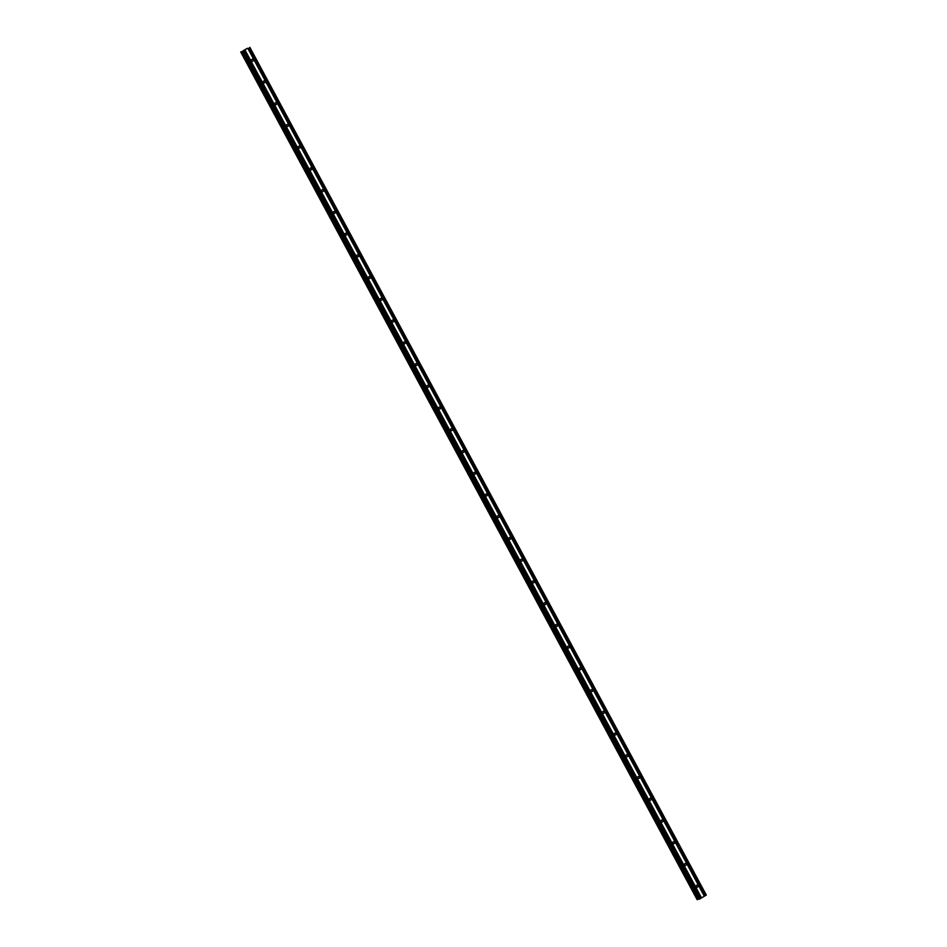 <?xml version="1.0" encoding="UTF-8"?>
<svg xmlns="http://www.w3.org/2000/svg" width="947" height="947" viewBox="0 0 947 947"><rect width="100%" height="100%" fill="white"/><g stroke="black" fill="none" stroke-linecap="round" stroke-linejoin="round"><path stroke-width="1.42" d="M253.18 59.768A1.006 0.935 -102.5 0 1 252.577 61.235A1.006 0.935 -102.5 0 1 251.547 60.738A1.006 0.935 -102.5 0 1 252.151 59.27A1.006 0.935 -102.5 0 1 253.18 59.768M264.888 81.513A1.006 0.935 -102.5 0 1 264.284 82.969A1.006 0.935 -102.5 0 1 263.254 82.472A1.006 0.935 -102.5 0 1 263.846 81.004A1.006 0.935 -102.5 0 1 264.888 81.513M276.583 103.247A1.006 0.935 -102.5 0 1 275.991 104.703A1.006 0.935 -102.5 0 1 274.95 104.206A1.006 0.935 -102.5 0 1 275.553 102.738A1.006 0.935 -102.5 0 1 276.583 103.247M288.29 124.98A1.006 0.935 -102.5 0 1 287.687 126.448A1.006 0.935 -102.5 0 1 286.657 125.939A1.006 0.935 -102.5 0 1 287.261 124.471A1.006 0.935 -102.5 0 1 288.29 124.98M299.998 146.714A1.006 0.935 -102.5 0 1 299.394 148.182A1.006 0.935 -102.5 0 1 298.364 147.673A1.006 0.935 -102.5 0 1 298.956 146.205A1.006 0.935 -102.5 0 1 299.998 146.714M311.693 168.448A1.006 0.935 -102.5 0 1 311.101 169.915A1.006 0.935 -102.5 0 1 310.071 169.406A1.006 0.935 -102.5 0 1 310.663 167.95A1.006 0.935 -102.5 0 1 311.693 168.448M323.401 190.181A1.006 0.935 -102.5 0 1 322.797 191.649A1.006 0.935 -102.5 0 1 321.767 191.152A1.006 0.935 -102.5 0 1 322.371 189.684A1.006 0.935 -102.5 0 1 323.401 190.181M335.108 211.927A1.006 0.935 -102.5 0 1 334.504 213.383A1.006 0.935 -102.5 0 1 333.474 212.886A1.006 0.935 -102.5 0 1 334.066 211.418A1.006 0.935 -102.5 0 1 335.108 211.927M346.803 233.66A1.006 0.935 -102.5 0 1 346.211 235.116A1.006 0.935 -102.5 0 1 345.182 234.619A1.006 0.935 -102.5 0 1 345.773 233.151A1.006 0.935 -102.5 0 1 346.803 233.66M358.511 255.394A1.006 0.935 -102.5 0 1 357.919 256.862A1.006 0.935 -102.5 0 1 356.877 256.353A1.006 0.935 -102.5 0 1 357.481 254.885A1.006 0.935 -102.5 0 1 358.511 255.394M370.218 277.128A1.006 0.935 -102.5 0 1 369.614 278.596A1.006 0.935 -102.5 0 1 368.584 278.087A1.006 0.935 -102.5 0 1 369.176 276.619A1.006 0.935 -102.5 0 1 370.218 277.128M381.913 298.861A1.006 0.935 -102.5 0 1 381.321 300.329A1.006 0.935 -102.5 0 1 380.292 299.82A1.006 0.935 -102.5 0 1 380.883 298.364A1.006 0.935 -102.5 0 1 381.913 298.861M393.621 320.595A1.006 0.935 -102.5 0 1 393.029 322.063A1.006 0.935 -102.5 0 1 391.987 321.566A1.006 0.935 -102.5 0 1 392.591 320.098A1.006 0.935 -102.5 0 1 393.621 320.595M405.328 342.341A1.006 0.935 -102.5 0 1 404.724 343.797A1.006 0.935 -102.5 0 1 403.694 343.299A1.006 0.935 -102.5 0 1 404.286 341.831A1.006 0.935 -102.5 0 1 405.328 342.341M417.023 364.074A1.006 0.935 -102.5 0 1 416.431 365.53A1.006 0.935 -102.5 0 1 415.402 365.033A1.006 0.935 -102.5 0 1 415.993 363.565A1.006 0.935 -102.5 0 1 417.023 364.074M428.731 385.808A1.006 0.935 -102.5 0 1 428.139 387.276A1.006 0.935 -102.5 0 1 427.097 386.767A1.006 0.935 -102.5 0 1 427.701 385.299A1.006 0.935 -102.5 0 1 428.731 385.808M440.438 407.541A1.006 0.935 -102.5 0 1 439.834 409.009A1.006 0.935 -102.5 0 1 438.804 408.5A1.006 0.935 -102.5 0 1 439.396 407.032A1.006 0.935 -102.5 0 1 440.438 407.541M452.133 429.275A1.006 0.935 -102.5 0 1 451.541 430.743A1.006 0.935 -102.5 0 1 450.512 430.234A1.006 0.935 -102.5 0 1 451.103 428.778A1.006 0.935 -102.5 0 1 452.133 429.275M463.841 451.009A1.006 0.935 -102.5 0 1 463.249 452.477A1.006 0.935 -102.5 0 1 462.207 451.979A1.006 0.935 -102.5 0 1 462.811 450.512A1.006 0.935 -102.5 0 1 463.841 451.009M475.548 472.754A1.006 0.935 -102.5 0 1 474.944 474.21A1.006 0.935 -102.5 0 1 473.914 473.713A1.006 0.935 -102.5 0 1 474.506 472.245A1.006 0.935 -102.5 0 1 475.548 472.754M487.243 494.488A1.006 0.935 -102.5 0 1 486.651 495.944A1.006 0.935 -102.5 0 1 485.622 495.447A1.006 0.935 -102.5 0 1 486.213 493.979A1.006 0.935 -102.5 0 1 487.243 494.488M498.951 516.222A1.006 0.935 -102.5 0 1 498.359 517.689A1.006 0.935 -102.5 0 1 497.317 517.18A1.006 0.935 -102.5 0 1 497.921 515.713A1.006 0.935 -102.5 0 1 498.951 516.222M510.658 537.955A1.006 0.935 -102.5 0 1 510.054 539.423A1.006 0.935 -102.5 0 1 509.024 538.914A1.006 0.935 -102.5 0 1 509.616 537.446A1.006 0.935 -102.5 0 1 510.658 537.955M522.353 559.689A1.006 0.935 -102.5 0 1 521.761 561.157A1.006 0.935 -102.5 0 1 520.732 560.648A1.006 0.935 -102.5 0 1 521.323 559.192A1.006 0.935 -102.5 0 1 522.353 559.689M534.061 581.422A1.006 0.935 -102.5 0 1 533.469 582.89A1.006 0.935 -102.5 0 1 532.427 582.393A1.006 0.935 -102.5 0 1 533.031 580.925A1.006 0.935 -102.5 0 1 534.061 581.422M545.768 603.168A1.006 0.935 -102.5 0 1 545.164 604.624A1.006 0.935 -102.5 0 1 544.134 604.127A1.006 0.935 -102.5 0 1 544.738 602.659A1.006 0.935 -102.5 0 1 545.768 603.168M557.463 624.902A1.006 0.935 -102.5 0 1 556.872 626.369A1.006 0.935 -102.5 0 1 555.842 625.86A1.006 0.935 -102.5 0 1 556.434 624.393A1.006 0.935 -102.5 0 1 557.463 624.902M569.171 646.635A1.006 0.935 -102.5 0 1 568.579 648.103A1.006 0.935 -102.5 0 1 567.537 647.594A1.006 0.935 -102.5 0 1 568.141 646.126A1.006 0.935 -102.5 0 1 569.171 646.635M580.878 668.369A1.006 0.935 -102.5 0 1 580.274 669.837A1.006 0.935 -102.5 0 1 579.244 669.328A1.006 0.935 -102.5 0 1 579.848 667.86A1.006 0.935 -102.5 0 1 580.878 668.369M592.585 690.103A1.006 0.935 -102.5 0 1 591.982 691.57A1.006 0.935 -102.5 0 1 590.952 691.061A1.006 0.935 -102.5 0 1 591.544 689.605A1.006 0.935 -102.5 0 1 592.585 690.103M604.281 711.836A1.006 0.935 -102.5 0 1 603.689 713.304A1.006 0.935 -102.5 0 1 602.647 712.807A1.006 0.935 -102.5 0 1 603.251 711.339A1.006 0.935 -102.5 0 1 604.281 711.836M615.988 733.582A1.006 0.935 -102.5 0 1 615.384 735.038A1.006 0.935 -102.5 0 1 614.354 734.541A1.006 0.935 -102.5 0 1 614.958 733.073A1.006 0.935 -102.5 0 1 615.988 733.582M627.695 755.315A1.006 0.935 -102.5 0 1 627.092 756.783A1.006 0.935 -102.5 0 1 626.062 756.274A1.006 0.935 -102.5 0 1 626.654 754.806A1.006 0.935 -102.5 0 1 627.695 755.315M639.391 777.049A1.006 0.935 -102.5 0 1 638.799 778.517A1.006 0.935 -102.5 0 1 637.757 778.008A1.006 0.935 -102.5 0 1 638.361 776.54A1.006 0.935 -102.5 0 1 639.391 777.049M651.098 798.783A1.006 0.935 -102.5 0 1 650.494 800.251A1.006 0.935 -102.5 0 1 649.464 799.742A1.006 0.935 -102.5 0 1 650.068 798.285A1.006 0.935 -102.5 0 1 651.098 798.783M662.805 820.516A1.006 0.935 -102.5 0 1 662.202 821.984A1.006 0.935 -102.5 0 1 661.172 821.475A1.006 0.935 -102.5 0 1 661.764 820.019A1.006 0.935 -102.5 0 1 662.805 820.516M674.501 842.25A1.006 0.935 -102.5 0 1 673.909 843.718A1.006 0.935 -102.5 0 1 672.867 843.221A1.006 0.935 -102.5 0 1 673.471 841.753A1.006 0.935 -102.5 0 1 674.501 842.25M686.208 863.995A1.006 0.935 -102.5 0 1 685.604 865.451A1.006 0.935 -102.5 0 1 684.574 864.954A1.006 0.935 -102.5 0 1 685.178 863.486A1.006 0.935 -102.5 0 1 686.208 863.995M697.915 885.729A1.006 0.935 -102.5 0 1 697.312 887.197A1.006 0.935 -102.5 0 1 696.282 886.688A1.006 0.935 -102.5 0 1 696.874 885.22A1.006 0.935 -102.5 0 1 697.915 885.729M243.983 50.262L244.598 49.883M244.468 50.155L245.119 49.777L244.468 50.155M245.155 49.765L243.864 50.321M246.433 48.995L245.604 49.504M247.333 48.344L242.775 51.268M242.681 51.091L247.345 48.321M698.862 899.248L242.42 51.576L698.874 899.271L699.809 898.928L706.296 895.045L249.866 47.35M697.134 899.65L240.704 51.955L697.134 899.65L698.697 898.963M247.901 48.569L704.343 896.253M245.119 50.203L701.549 897.898M247.972 48.498L704.414 896.193M248.28 48.321L704.71 896.016M248.457 48.238L704.888 895.933M249.653 47.539L706.083 895.223M242.834 51.493L699.265 899.177M243.379 51.233L699.809 898.928M244.563 50.534L701.005 898.218M244.634 50.463L701.076 898.158M244.942 50.286L701.372 897.981M240.94 51.907L697.371 899.603M241.023 51.872L697.466 899.567M241.414 51.683L697.856 899.378M241.521 51.635L697.963 899.319"/></g></svg>
